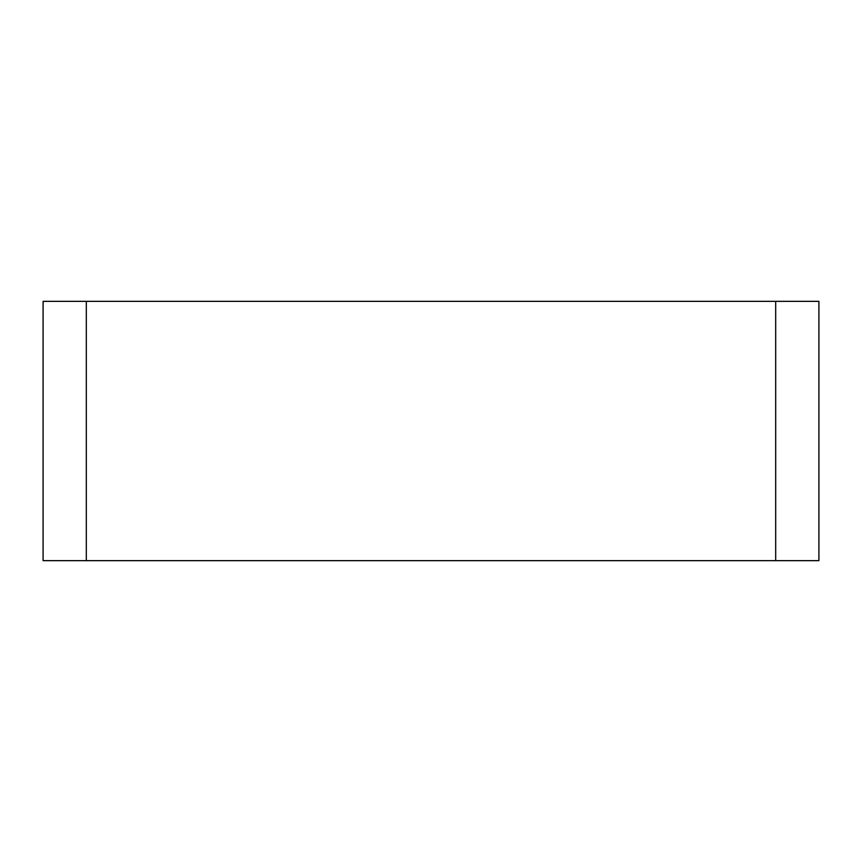 <?xml version="1.0" encoding="UTF-8"?>
<svg xmlns="http://www.w3.org/2000/svg" width="862" height="862" viewBox="0 0 862 862"><rect width="100%" height="100%" fill="white"/><g stroke="black" fill="none" stroke-linecap="round" stroke-linejoin="round"><path stroke-width="1.29" d="M43.1 560.656L86.319 560.656L86.319 301.344L43.1 301.344L43.1 560.656M86.319 301.344L775.681 301.344L775.681 560.656L86.319 560.656M775.681 560.656L818.9 560.656L818.9 301.344L775.681 301.344"/></g></svg>
